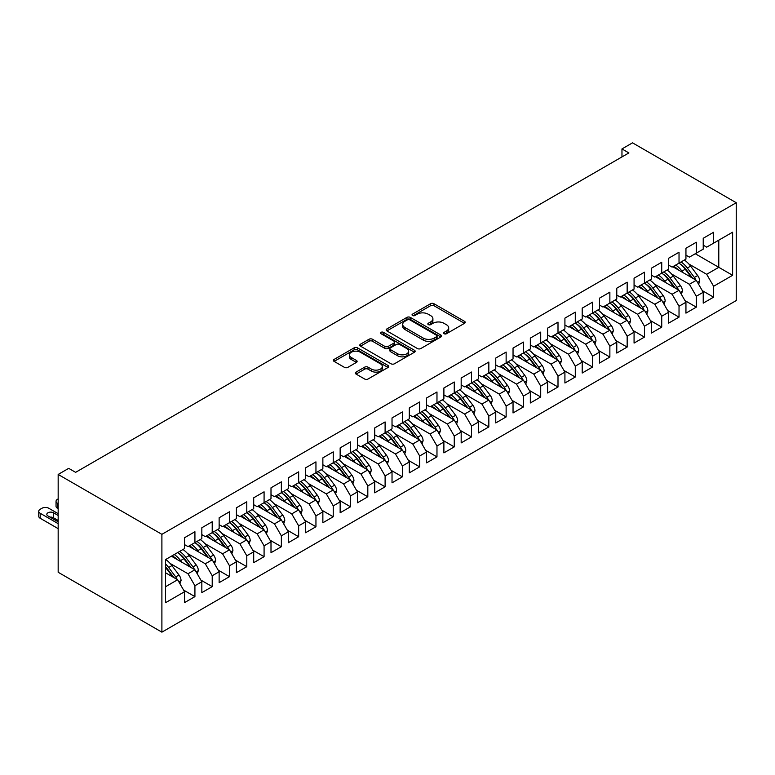 <?xml version="1.0" encoding="UTF-8"?>
<svg xmlns="http://www.w3.org/2000/svg" width="775" height="775" viewBox="0 0 775 775"><rect width="100%" height="100%" fill="white"/><g stroke="black" fill="none" stroke-linecap="round" stroke-linejoin="round"><path stroke-width="1.16" d="M444.114 333.725A1.676 0.969 0 0 0 446.487 333.725L464.516 323.32A2.402 1.385 0 0 0 465.223 322.332A2.402 1.385 0 0 0 464.516 321.354L433.971 303.722A2.402 1.385 0 0 0 430.571 303.722L412.542 314.127A1.676 0.969 0 0 0 412.048 314.815A1.676 0.969 0 0 0 412.542 315.502A1.676 0.969 0 0 0 414.916 315.502L417.25 314.156A7.682 4.437 0 0 1 428.11 314.156L430.658 315.628A7.682 4.437 0 0 1 432.905 318.757A7.682 4.437 0 0 1 430.658 321.896L428.323 323.243A1.676 0.969 0 0 0 427.839 323.931A1.676 0.969 0 0 0 428.323 324.618A1.676 0.969 0 0 0 430.706 324.618L433.031 323.262A7.682 4.437 0 0 1 443.901 323.262L446.439 324.735A7.682 4.437 0 0 1 448.696 327.873A7.682 4.437 0 0 1 446.439 331.002L444.114 332.359A1.676 0.969 0 0 0 443.62 333.037A1.676 0.969 0 0 0 444.114 333.725L444.114 332.359M356.074 372.107A2.402 1.385 0 0 0 355.367 373.085A2.402 1.385 0 0 0 356.074 374.073L364.647 379.014A2.402 1.385 0 0 0 368.038 379.014L388.062 367.457A2.402 1.385 0 0 0 388.769 366.478A2.402 1.385 0 0 0 388.062 365.5L357.517 347.859A2.402 1.385 0 0 0 354.127 347.859L334.093 359.426A2.402 1.385 0 0 0 333.395 360.404A2.402 1.385 0 0 0 334.093 361.382L344.449 367.36A2.402 1.385 0 0 0 347.839 367.36L356.413 362.409A2.402 1.385 0 0 0 357.12 361.431A2.402 1.385 0 0 0 356.413 360.452L351.278 357.488A6.423 3.71 0 0 1 349.399 354.863A6.423 3.71 0 0 1 353.361 351.443A6.423 3.71 0 0 1 360.356 352.247L380.467 363.853A6.423 3.71 0 0 1 382.346 366.478A6.423 3.71 0 0 1 378.384 369.898A6.423 3.71 0 0 1 371.39 369.094L368.038 367.166A2.402 1.385 0 0 0 364.647 367.166L356.074 372.107L356.074 374.073M58.164 474.445L161.898 534.333L161.898 632.158L58.164 572.27L58.164 474.445L68.713 468.352L75.621 472.343L628.883 152.927L621.967 148.936L621.967 156.918M621.967 148.936L632.516 142.842L736.25 202.73L161.898 534.333M417.425 348.547A2.402 1.385 0 0 0 420.815 348.547L440.839 336.98A2.402 1.385 0 0 0 441.547 336.001A2.402 1.385 0 0 0 440.839 335.023L410.295 317.392A2.402 1.385 0 0 0 406.904 317.392L386.88 328.949A2.402 1.385 0 0 0 386.173 329.927A2.402 1.385 0 0 0 386.88 330.906L417.425 348.547M381.688 334.093A1.676 0.969 0 0 1 383.392 334.325L414.422 352.238L394.427 363.785A2.402 1.385 0 0 1 391.036 363.785L360.491 346.144L360.491 344.187A2.402 1.385 0 0 0 359.784 345.166A2.402 1.385 0 0 0 360.491 346.144M360.491 344.187L369.055 339.237A2.402 1.385 0 0 1 372.455 339.237L384.836 346.386A2.402 1.385 0 0 0 388.236 346.386L393.923 343.112A2.402 1.385 0 0 0 394.62 342.124A2.402 1.385 0 0 0 393.923 341.145L381.019 333.705A1.676 0.969 0 0 1 380.525 333.017A1.676 0.969 0 0 1 381.562 332.117A1.676 0.969 0 0 1 383.392 332.33L414.451 350.261A2.402 1.385 0 0 1 415.158 351.24A2.402 1.385 0 0 1 414.451 352.218L414.451 350.261M161.898 632.158L736.25 300.555L736.25 202.73M695.272 253.745L718.783 267.317L718.783 240.163L732.617 232.18L713.601 243.166L713.601 232.277L703.225 238.274L703.225 249.153L696.308 253.144L696.308 242.265L685.943 248.252L685.943 259.131L679.026 263.122L679.026 252.243L668.651 258.23L668.651 269.119L661.734 273.11L661.734 262.231L651.358 268.218L651.358 279.097L644.442 283.088L644.442 272.209L634.066 278.196L634.066 289.075L627.159 293.066L627.159 282.187L616.784 288.184L616.784 299.063L609.867 303.054L609.867 292.175L599.492 298.162L599.492 309.041L592.575 313.032L592.575 302.153L582.199 308.14L582.199 319.019L575.283 323.02L575.283 312.141L564.917 318.128L564.917 329.007L558 332.998L558 322.119L547.625 328.106L547.625 338.985L540.708 342.976L540.708 332.097L530.333 338.094L530.333 348.973L523.416 352.964L523.416 342.085L513.04 348.072L513.04 358.951L506.133 362.942L506.133 352.063L495.758 358.05L495.758 368.929L488.841 372.93L488.841 362.041L478.466 368.038L478.466 378.917L471.549 382.908L471.549 372.029L461.173 378.016L461.173 388.895L454.257 392.886L454.257 382.007L443.891 387.994L443.891 398.883L436.974 402.874L436.974 391.995L426.599 397.982L426.599 408.861L419.682 412.852L419.682 401.973L409.307 407.96L409.307 418.839L402.39 422.84L402.39 411.951L392.024 417.948L392.024 428.827L385.107 432.818L385.107 421.939L374.732 427.926L374.732 438.805L367.815 442.796L367.815 431.917L357.44 437.904L357.44 448.793L350.523 452.784L350.523 441.905L340.147 447.892L340.147 458.771L333.24 462.762L333.24 451.883L322.865 457.87L322.865 468.749L315.948 472.74L315.948 461.861L305.573 467.858L305.573 478.737L298.656 482.728L298.656 471.849L288.281 477.836L288.281 488.715L281.364 492.706L281.364 481.827L270.998 487.814L270.998 498.703L264.081 502.694L264.081 491.815L253.706 497.802L253.706 508.681L246.789 512.672L246.789 501.793L236.414 507.78L236.414 518.659L229.497 522.65L229.497 511.771L219.131 517.768L219.131 528.647L212.214 532.638L212.214 521.759L201.839 527.746L201.839 538.625L194.922 542.616L194.922 531.737L184.547 537.724L184.547 548.603L165.53 559.589L165.53 602.708L184.547 591.732L177.63 579.748L165.53 572.764M732.617 232.18L732.617 275.299L713.601 286.285L706.684 274.302L688.878 264.023M702.276 290.625L713.601 297.164L713.601 286.285M713.601 297.164L703.225 303.151L703.225 292.272L696.308 296.263L689.392 284.289L671.586 274.001M684.984 300.613L696.308 307.142L696.308 296.263M696.308 307.142L685.943 313.139L685.943 302.26L679.026 306.251L672.109 294.267L654.294 283.989M667.701 310.591L679.026 317.13L679.026 306.251M679.026 317.13L668.651 323.117L668.651 312.238L661.734 316.229L654.817 304.255L637.002 293.967M650.409 320.569L661.734 327.108L661.734 316.229M661.734 327.108L651.358 333.095L651.358 322.216L644.442 326.207L637.525 314.233L619.719 303.945M633.117 330.557L644.442 337.096L644.442 326.207M644.442 337.096L634.066 343.083L634.066 332.204L627.159 336.195L620.242 324.212L602.427 313.933M615.834 340.535L627.159 347.074L627.159 336.195M627.159 347.074L616.784 353.061L616.784 342.182L609.867 346.173L602.95 334.199L585.135 323.911M598.542 350.513L609.867 357.052L609.867 346.173M609.867 357.052L599.492 363.049L599.492 352.16L592.575 356.161L585.658 344.177L567.852 333.899M581.25 360.501L592.575 367.04L592.575 356.161M592.575 367.04L582.199 373.027L582.199 362.148L575.283 366.139L568.375 354.165L550.56 343.877M563.958 370.479L575.283 377.018L575.283 366.139M575.283 377.018L564.917 383.005L564.917 372.126L558 376.117L551.083 364.143L533.268 353.855M546.675 380.467L558 387.006L558 376.117M558 387.006L547.625 392.993L547.625 382.114L540.708 386.105L533.791 374.122L515.985 363.843M529.383 390.445L540.708 396.984L540.708 386.105M540.708 396.984L530.333 402.971L530.333 392.092L523.416 396.083L516.499 384.109L498.693 373.821M512.091 400.423L523.416 406.962L523.416 396.083M523.416 406.962L513.04 412.959L513.04 402.07L506.133 406.071L499.216 394.088L481.401 383.809M494.808 410.411L506.133 416.95L506.133 406.071M506.133 416.95L495.758 422.937L495.758 412.058L488.841 416.049L481.924 404.066L464.109 393.787M477.516 420.389L488.841 426.928L488.841 416.049M488.841 426.928L478.466 432.915L478.466 422.036L471.549 426.027L464.632 414.053L446.826 403.765M460.224 430.377L471.549 436.906L471.549 426.027M471.549 436.906L461.173 442.903L461.173 432.024L454.257 436.015L447.349 424.032L429.534 413.753M442.942 440.355L454.257 446.894L454.257 436.015M454.257 446.894L443.891 452.881L443.891 442.002L436.974 445.993L430.057 434.019L412.242 423.731M425.649 450.333L436.974 456.872L436.974 445.993M436.974 456.872L426.599 462.859L426.599 451.98L419.682 455.981L412.765 443.998L394.959 433.719M408.357 460.321L419.682 466.86L419.682 455.981M419.682 466.86L409.307 472.847L409.307 461.968L402.39 465.959L395.483 453.976L377.667 443.697M391.065 470.299L402.39 476.838L402.39 465.959M402.39 476.838L392.024 482.825L392.024 471.946L385.107 475.937L378.19 463.963L360.375 453.675M373.782 480.287L385.107 486.816L385.107 475.937M385.107 486.816L374.732 492.813L374.732 481.934L367.815 485.925L360.898 473.942L343.093 463.663M356.49 490.265L367.815 496.804L367.815 485.925M367.815 496.804L357.44 502.791L357.44 491.912L350.523 495.903L343.606 483.929L325.8 473.641M339.198 500.243L350.523 506.782L350.523 495.903M350.523 506.782L340.147 512.769L340.147 501.89L333.24 505.881L326.323 493.907L308.508 483.619M321.916 510.231L333.24 516.77L333.24 505.881M333.24 516.77L322.865 522.757L322.865 511.878L315.948 515.869L309.031 503.886L291.216 493.607M304.623 520.209L315.948 526.748L315.948 515.869M315.948 526.748L305.573 532.735L305.573 521.856L298.656 525.847L291.739 513.873L273.933 503.585M287.331 530.187L298.656 536.726L298.656 525.847M298.656 536.726L288.281 542.723L288.281 531.834L281.364 535.835L274.457 523.852L256.641 513.573M270.039 540.175L281.364 546.714L281.364 535.835M281.364 546.714L270.998 552.701L270.998 541.822L264.081 545.813L257.164 533.839L239.349 523.551M252.757 550.153L264.081 556.692L264.081 545.813M264.081 556.692L253.706 562.679L253.706 551.8L246.789 555.791L239.872 543.817L222.067 533.529M235.464 560.141L246.789 566.68L246.789 555.791M246.789 566.68L236.414 572.667L236.414 561.788L229.497 565.779L222.58 553.796L204.774 543.517M218.172 570.119L229.497 576.658L229.497 565.779M229.497 576.658L219.131 582.645L219.131 571.766L212.214 575.757L205.297 563.783L187.482 553.495M200.89 580.097L212.214 586.636L212.214 575.757M212.214 586.636L201.839 592.633L201.839 581.744L194.922 585.745L188.005 573.762L170.19 563.483M183.597 590.085L194.922 596.624L194.922 585.745M194.922 596.624L184.547 602.611L184.547 591.732M184.547 544.612L188.005 546.607L194.922 542.616M165.53 586.743L177.63 579.748M201.839 534.634L205.297 536.629L212.214 532.638M188.005 573.762L194.922 569.77L171.411 556.198M201.839 581.744L194.922 569.77M219.131 524.656L222.58 526.651L229.497 522.65M205.297 563.783L212.214 559.792L188.693 546.21M219.131 571.766L212.214 559.792M236.414 514.668L239.872 516.663L246.789 512.672M222.58 553.796L229.497 549.804L205.985 536.232M236.414 561.788L229.497 549.804M253.706 504.69L257.164 506.685L264.081 502.694M239.872 543.817L246.789 539.826L223.278 526.244M253.706 551.8L246.789 539.826M270.998 494.702L274.457 496.698L281.364 492.706M257.164 533.839L264.081 529.838L240.57 516.266M270.998 541.822L264.081 529.838M288.281 484.724L291.739 486.719L298.656 482.728M274.457 523.852L281.364 519.86L257.852 506.288M288.281 531.834L281.364 519.86M305.573 474.746L309.031 476.741L315.948 472.74M291.739 513.873L298.656 509.882L275.144 496.3M305.573 521.856L298.656 509.882M322.865 464.758L326.323 466.753L333.24 462.762M309.031 503.886L315.948 499.894L292.437 486.322M322.865 511.878L315.948 499.894M340.147 454.78L343.606 456.775L350.523 452.784M326.323 493.907L333.24 489.916L309.719 476.334M340.147 501.89L333.24 489.916M357.44 444.792L360.898 446.787L367.815 442.796M343.606 483.929L350.523 479.928L327.011 466.356M357.44 491.912L350.523 479.928M374.732 434.814L378.19 436.809L385.107 432.818M360.898 473.942L367.815 469.95L344.303 456.378M374.732 481.934L367.815 469.95M392.024 424.836L395.483 426.831L402.39 422.84A18.707 10.802 60 0 1 408.609 428.933L414.799 437.187M378.19 463.963L385.107 459.972L361.586 446.39M392.024 471.946L385.107 459.972M409.307 414.848L412.765 416.843L419.682 412.852M395.483 453.976L402.39 449.984L378.878 436.412M409.307 461.968L402.39 449.984M426.599 404.87L430.057 406.865L436.974 402.874M412.765 443.998L419.682 440.006L396.17 426.434M426.599 451.98L419.682 440.006M443.891 394.882L447.349 396.887L454.257 392.886M430.057 434.019L436.974 430.018L413.463 416.446M443.891 442.002L436.974 430.018M461.173 384.904L464.632 386.899L471.549 382.908M447.349 424.032L454.257 420.04L430.745 406.468M461.173 432.024L454.257 420.04M478.466 374.926L481.924 376.921L488.841 372.93M464.632 414.053L471.549 410.062L448.037 396.48M478.466 422.036L471.549 410.062M495.758 364.938L499.216 366.933L506.133 362.942M481.924 404.066L488.841 400.074L465.329 386.502M495.758 412.058L488.841 400.074M513.04 354.96L516.499 356.955L523.416 352.964M499.216 394.088L506.133 390.096L482.612 376.524M513.04 402.07L506.133 390.096M530.333 344.982L533.791 346.977L540.708 342.976M516.499 384.109L523.416 380.118L499.904 366.536M530.333 392.092L523.416 380.118M547.625 334.994L551.083 336.989L558 332.998M533.791 374.122L540.708 370.13L517.196 356.558M547.625 382.114L540.708 370.13M564.917 325.016L568.375 327.011L575.283 323.02M551.083 364.143L558 360.152L534.479 346.57M564.917 372.126L558 360.152M582.199 315.028L585.658 317.023L592.575 313.032M568.375 354.165L575.283 350.164L551.771 336.592M582.199 362.148L575.283 350.164M599.492 305.05L602.95 307.045L609.867 303.054M585.658 344.177L592.575 340.186L569.063 326.614M599.492 352.16L592.575 340.186M616.784 295.072L620.242 297.067L627.159 293.066M602.95 334.199L609.867 330.208L586.355 316.626M616.784 342.182L609.867 330.208M634.066 285.084L637.525 287.079L644.442 283.088M620.242 324.212L627.159 320.22L603.638 306.648M634.066 332.204L627.159 320.22M651.358 275.106L654.817 277.101L661.734 273.11M637.525 314.233L644.442 310.242L620.93 296.66M651.358 322.216L644.442 310.242M668.651 265.118L672.109 267.113L679.026 263.122M654.817 304.255L661.734 300.254L638.222 286.682M668.651 312.238L661.734 300.254M685.943 255.14L689.392 257.135L696.308 253.144M672.109 294.267L679.026 290.276L655.505 276.704M685.943 302.26L679.026 290.276M703.225 245.162L706.684 247.157L713.601 243.166M689.392 284.289L696.308 280.298L672.797 266.716M703.225 292.272L696.308 280.298M706.684 274.302L718.783 267.317L732.617 275.299M444.782 333.967L446.439 333.008A7.682 4.437 0 0 0 448.696 329.869L448.696 327.873M432.905 318.757L432.905 320.753A7.682 4.437 0 0 1 430.658 323.892L429.001 324.851M464.487 323.33L433.971 305.718A2.402 1.385 0 0 0 430.571 305.718L413.211 315.735M440.839 335.023L440.839 336.98L410.295 319.387A2.402 1.385 0 0 0 406.904 319.387L386.909 330.925M436.596 336.689A1.676 0.969 0 0 0 437.09 336.001A1.676 0.969 0 0 0 436.596 335.313L409.791 319.833A1.676 0.969 0 0 0 407.408 319.833L404.947 321.257A7.682 4.437 0 0 0 402.7 324.396A7.682 4.437 0 0 0 404.947 327.525L423.276 338.113A7.682 4.437 0 0 0 434.136 338.113L436.596 336.689L436.596 338.685A1.676 0.969 0 0 0 437.09 337.997L437.09 336.001M402.7 324.396L402.7 326.391A7.682 4.437 0 0 0 404.947 329.52L404.947 327.525M436.596 338.685L434.136 340.109A7.682 4.437 0 0 1 423.276 340.109L404.947 329.52M360.52 346.163L369.055 341.233L369.055 339.237M394.62 342.124L394.62 344.119A2.402 1.385 0 0 1 393.923 345.108L388.236 348.382A2.402 1.385 0 0 1 384.836 348.382L372.455 341.233A2.402 1.385 0 0 0 369.055 341.233M397.691 353.807A6.423 3.71 0 0 0 404.695 354.611A6.423 3.71 0 0 0 408.657 351.191A6.423 3.71 0 0 0 406.778 348.566L399.687 344.478A2.402 1.385 0 0 0 396.296 344.478L390.61 347.762A2.402 1.385 0 0 0 389.903 348.74A2.402 1.385 0 0 0 390.61 349.719L397.691 353.807L397.691 355.812A6.423 3.71 0 0 0 404.695 356.616A6.423 3.71 0 0 0 408.657 353.187L408.657 351.191M389.903 348.74L389.903 350.736A2.402 1.385 0 0 0 390.61 351.714L390.61 349.719M397.691 355.812L390.61 351.714M382.346 366.478L382.346 368.474A6.423 3.71 0 0 1 378.384 371.893A6.423 3.71 0 0 1 371.39 371.089L368.038 369.162A2.402 1.385 0 0 0 364.647 369.162L356.103 374.083M349.399 354.863L349.399 356.858A6.423 3.71 0 0 0 351.278 359.484L351.278 357.488M356.413 360.452L356.413 362.409L351.278 359.484M388.033 367.476L357.517 349.854A2.402 1.385 0 0 0 354.127 349.854L334.132 361.402M698.624 284.289L699.738 281.073A6.481 3.739 -120 0 0 697.665 275.551L690.602 266.125A18.707 10.802 -120 0 0 684.344 260.051M683.133 272.684L681.961 271.114A18.707 10.802 -120 0 0 675.703 265.04M678.542 270.029A15.529 8.961 -120 0 0 673.417 266.368M695.814 280.007A6.481 3.739 -120 0 0 694.381 277.45L687.318 268.024A18.707 10.802 -120 0 0 681.06 261.95M680.121 263.955A15.529 8.961 60 0 1 686.088 269.477L692.569 278.128M678.987 263.151A18.707 10.802 60 0 1 685.245 269.216L691.426 277.469M681.332 294.277L682.446 291.051A6.481 3.739 -120 0 0 680.373 285.539L673.31 276.103A18.707 10.802 -120 0 0 667.052 270.039M665.841 282.672L664.669 281.102A18.707 10.802 -120 0 0 658.411 275.028M661.249 280.017A15.529 8.961 -120 0 0 656.125 276.346M678.522 289.986A6.481 3.739 -120 0 0 677.088 287.438L670.026 278.002A18.707 10.802 -120 0 0 663.768 271.928M662.828 273.943A15.529 8.961 60 0 1 668.796 279.465L675.277 288.116M661.695 273.129A18.707 10.802 60 0 1 667.953 279.203L674.134 287.457M664.039 304.255L665.153 301.039A6.481 3.739 -120 0 0 663.09 295.517L656.028 286.091A18.707 10.802 -120 0 0 649.77 280.017M648.559 292.65L647.377 291.08A18.707 10.802 -120 0 0 641.119 285.006M643.957 289.995A15.529 8.961 -120 0 0 638.833 286.324M661.23 299.973A6.481 3.739 -120 0 0 659.806 297.416L652.734 287.99A18.707 10.802 -120 0 0 646.476 281.916M645.546 283.921A15.529 8.961 60 0 1 651.504 289.443L657.985 298.094M644.403 283.108A18.707 10.802 60 0 1 650.661 289.182L656.851 297.435M646.747 314.233L647.871 311.017A6.481 3.739 -120 0 0 645.798 305.505L638.736 296.069A18.707 10.802 -120 0 0 632.477 289.995M631.267 302.628L630.094 301.058A18.707 10.802 -120 0 0 623.836 294.994M626.665 299.983A15.529 8.961 -120 0 0 621.55 296.312M643.947 309.952A6.481 3.739 -120 0 0 642.514 307.394L635.452 297.968A18.707 10.802 -120 0 0 629.193 291.894M628.254 293.909A15.529 8.961 60 0 1 634.212 299.421L640.702 308.082M627.12 293.095A18.707 10.802 60 0 1 633.378 299.169L639.559 307.423M629.465 324.221L630.579 321.005A6.481 3.739 -120 0 0 628.506 315.483L621.443 306.057A18.707 10.802 -120 0 0 615.185 299.983M613.974 312.616L612.802 311.046A18.707 10.802 -120 0 0 606.544 304.972M609.382 309.961A15.529 8.961 -120 0 0 604.258 306.29M626.655 319.93A6.481 3.739 -120 0 0 625.222 317.382L618.159 307.946A18.707 10.802 -120 0 0 611.901 301.872M610.962 303.887A15.529 8.961 60 0 1 616.929 309.409L623.41 318.06M609.828 303.073A18.707 10.802 60 0 1 616.086 309.147L622.267 317.401M612.173 334.199L613.287 330.983A6.481 3.739 -120 0 0 611.223 325.461L604.151 316.035A18.707 10.802 -120 0 0 597.893 309.961M596.692 322.594L595.51 321.024A18.707 10.802 -120 0 0 589.252 314.95M592.09 319.939A15.529 8.961 -120 0 0 586.966 316.278M609.363 329.918A6.481 3.739 -120 0 0 607.939 327.36L600.867 317.934A18.707 10.802 -120 0 0 594.609 311.86M593.669 313.865A15.529 8.961 60 0 1 599.637 319.387L606.118 328.038M592.536 313.061A18.707 10.802 60 0 1 598.794 319.126L604.975 327.379M594.88 344.187L595.994 340.961A6.481 3.739 -120 0 0 593.931 335.449L586.869 326.013A18.707 10.802 -120 0 0 580.611 319.949M579.4 332.582L578.218 331.012A18.707 10.802 -120 0 0 571.96 324.938M574.798 329.927A15.529 8.961 -120 0 0 569.673 326.256M592.071 339.896A6.481 3.739 -120 0 0 590.647 337.348L583.585 327.912A18.707 10.802 -120 0 0 577.327 321.838M576.387 323.853A15.529 8.961 60 0 1 582.345 329.375L588.826 338.026M575.244 323.039A18.707 10.802 60 0 1 581.502 329.113L587.692 337.367M577.598 354.165L578.712 350.949A6.481 3.739 -120 0 0 576.639 345.427L569.577 336.001A18.707 10.802 -120 0 0 563.318 329.927M562.107 342.56L560.935 340.99A18.707 10.802 -120 0 0 554.677 334.916M557.516 339.905A15.529 8.961 -120 0 0 552.391 336.234M574.788 349.883A6.481 3.739 -120 0 0 573.355 347.326L566.292 337.9A18.707 10.802 -120 0 0 560.034 331.826M559.095 333.831A15.529 8.961 60 0 1 565.062 339.353L571.543 348.004M557.961 333.017A18.707 10.802 60 0 1 564.219 339.092L570.4 347.345M560.306 364.143L561.42 360.927A6.481 3.739 -120 0 0 559.356 355.415L552.284 345.979A18.707 10.802 -120 0 0 546.026 339.905M544.815 352.538L543.643 350.968A18.707 10.802 -120 0 0 537.385 344.894M540.223 349.883A15.529 8.961 -120 0 0 535.099 346.222M557.496 359.862A6.481 3.739 -120 0 0 556.062 357.304L549 347.878A18.707 10.802 -120 0 0 542.742 341.804M541.803 343.819A15.529 8.961 60 0 1 547.77 349.331L554.251 357.982M540.669 343.005A18.707 10.802 60 0 1 546.927 349.079L553.108 357.333M543.013 374.131L544.127 370.905A6.481 3.739 -120 0 0 542.064 365.393L535.002 355.967A18.707 10.802 -120 0 0 528.744 349.893M527.533 362.526L526.351 360.956A18.707 10.802 -120 0 0 520.093 354.882M522.931 359.871A15.529 8.961 -120 0 0 517.807 356.2M540.204 369.84A6.481 3.739 -120 0 0 538.78 367.292L531.718 357.856A18.707 10.802 -120 0 0 525.46 351.782M524.52 353.797A15.529 8.961 60 0 1 530.478 359.319L536.959 367.97M523.377 352.983A18.707 10.802 60 0 1 529.635 359.058L535.825 367.311M525.731 384.109L526.845 380.893A6.481 3.739 -120 0 0 524.772 375.371L517.71 365.945A18.707 10.802 -120 0 0 511.452 359.871M510.241 372.504L509.068 370.934A18.707 10.802 -120 0 0 502.81 364.86M505.649 369.849A15.529 8.961 -120 0 0 500.524 366.178M522.922 379.827A6.481 3.739 -120 0 0 521.488 377.27L514.426 367.844A18.707 10.802 -120 0 0 508.167 361.77M507.228 363.775A15.529 8.961 60 0 1 513.195 369.297L519.676 377.948M506.094 362.962A18.707 10.802 60 0 1 512.352 369.036L518.533 377.289M508.439 394.097L509.553 390.871A6.481 3.739 -120 0 0 507.48 385.359L500.417 375.923A18.707 10.802 -120 0 0 494.159 369.849M492.948 382.492L491.776 380.912A18.707 10.802 -120 0 0 485.518 374.848M488.357 379.837A15.529 8.961 -120 0 0 483.232 376.166M505.629 389.806A6.481 3.739 -120 0 0 504.196 387.248L497.133 377.822A18.707 10.802 -120 0 0 490.875 371.748M489.936 373.763A15.529 8.961 60 0 1 495.903 379.285L502.384 387.936M488.802 372.949A18.707 10.802 60 0 1 495.06 379.023L501.241 387.277M491.147 404.075L492.261 400.859A6.481 3.739 -120 0 0 490.197 395.337L483.135 385.911A18.707 10.802 -120 0 0 476.877 379.837M475.666 392.47L474.484 390.9A18.707 10.802 -120 0 0 468.226 384.826M471.064 389.815A15.529 8.961 -120 0 0 465.94 386.144M488.337 399.784A6.481 3.739 -120 0 0 486.913 397.236L479.841 387.8A18.707 10.802 -120 0 0 473.583 381.736M472.643 383.741A15.529 8.961 60 0 1 478.611 389.263L485.092 397.914M471.51 382.927A18.707 10.802 60 0 1 477.768 389.002L483.958 397.255M473.854 414.053L474.968 410.837A6.481 3.739 -120 0 0 472.905 405.315L465.843 395.889A18.707 10.802 -120 0 0 459.585 389.815M458.374 402.448L457.192 400.878A18.707 10.802 -120 0 0 450.934 394.804M453.772 399.793A15.529 8.961 -120 0 0 448.657 396.132M471.045 409.772A6.481 3.739 -120 0 0 469.621 407.214L462.559 397.788A18.707 10.802 -120 0 0 456.301 391.714M455.361 393.719A15.529 8.961 60 0 1 461.319 399.241L467.8 407.892M454.228 392.915A18.707 10.802 60 0 1 460.486 398.98L466.666 407.243M456.572 424.041L457.686 420.815A6.481 3.739 -120 0 0 455.613 415.303L448.551 405.868A18.707 10.802 -120 0 0 442.293 399.803M441.082 412.436L439.909 410.866A18.707 10.802 -120 0 0 433.651 404.792M436.49 409.781A15.529 8.961 -120 0 0 431.365 406.11M453.762 419.75A6.481 3.739 -120 0 0 452.329 417.202L445.267 407.766A18.707 10.802 -120 0 0 439.008 401.692M438.069 403.707A15.529 8.961 60 0 1 444.036 409.229L450.517 417.88M436.935 402.893A18.707 10.802 60 0 1 443.193 408.968L449.374 417.221M439.28 434.019L440.394 430.803A6.481 3.739 -120 0 0 438.33 425.281L431.258 415.855A18.707 10.802 -120 0 0 425 409.781M423.789 422.414L422.617 420.844A18.707 10.802 -120 0 0 416.359 414.77M419.198 419.759A15.529 8.961 -120 0 0 414.073 416.088M436.47 429.738A6.481 3.739 -120 0 0 435.046 427.18L427.974 417.754A18.707 10.802 -120 0 0 421.716 411.68M420.777 413.685A15.529 8.961 60 0 1 426.744 419.207L433.225 427.858M419.643 412.872A18.707 10.802 60 0 1 425.901 418.946L432.082 427.199M421.988 444.007L423.102 440.781A6.481 3.739 -120 0 0 421.038 435.269L413.976 425.833A18.707 10.802 -120 0 0 407.718 419.759M406.507 432.402L405.325 430.823A18.707 10.802 -120 0 0 399.067 424.758M401.905 429.747A15.529 8.961 -120 0 0 396.781 426.076M419.178 439.716A6.481 3.739 -120 0 0 417.754 437.158L410.692 427.732A18.707 10.802 -120 0 0 404.434 421.658M403.494 423.673A15.529 8.961 60 0 1 409.452 429.195L415.933 437.846M404.705 453.985L405.819 450.769A6.481 3.739 -120 0 0 403.746 445.247L396.684 435.821A18.707 10.802 -120 0 0 390.426 429.747M389.215 442.38L388.043 440.81A18.707 10.802 -120 0 0 381.784 434.736M384.623 439.725A15.529 8.961 -120 0 0 379.498 436.054M401.896 449.694A6.481 3.739 -120 0 0 400.462 447.146L393.4 437.71A18.707 10.802 -120 0 0 387.142 431.646M386.202 433.651A15.529 8.961 60 0 1 392.169 439.173L398.65 447.824M385.068 432.838A18.707 10.802 60 0 1 391.327 438.912L397.507 447.165M387.413 463.963L388.527 460.747A6.481 3.739 -120 0 0 386.463 455.225L379.392 445.799A18.707 10.802 -120 0 0 373.133 439.725M371.923 452.358L370.75 450.788A18.707 10.802 -120 0 0 364.492 444.714M367.331 449.703A15.529 8.961 -120 0 0 362.206 446.042M384.603 459.682A6.481 3.739 -120 0 0 383.17 457.124L376.108 447.698A18.707 10.802 -120 0 0 369.849 441.624M368.91 443.629A15.529 8.961 60 0 1 374.877 449.151L381.358 457.802M367.776 442.825A18.707 10.802 60 0 1 374.034 448.89L380.215 457.143M370.121 473.951L371.235 470.725A6.481 3.739 -120 0 0 369.171 465.213L362.109 455.778A18.707 10.802 -120 0 0 355.851 449.713M354.64 462.346L353.458 460.776A18.707 10.802 -120 0 0 347.2 454.702M350.038 459.691A15.529 8.961 -120 0 0 344.914 456.02M367.311 469.66A6.481 3.739 -120 0 0 365.887 467.112L358.825 457.676A18.707 10.802 -120 0 0 352.567 451.602M351.627 453.617A15.529 8.961 60 0 1 357.585 459.139L364.066 467.79M350.484 452.803A18.707 10.802 60 0 1 356.742 458.877L362.933 467.131M352.838 483.929L353.952 480.713A6.481 3.739 -120 0 0 351.879 475.191L344.817 465.765A18.707 10.802 -120 0 0 338.559 459.691M337.348 472.324L336.176 470.754A18.707 10.802 -120 0 0 329.918 464.68M332.746 469.669A15.529 8.961 -120 0 0 327.631 465.998M350.029 479.647A6.481 3.739 -120 0 0 348.595 477.09L341.533 467.664A18.707 10.802 -120 0 0 335.275 461.59M334.335 463.595A15.529 8.961 60 0 1 340.302 469.117L346.783 477.768M333.202 462.782A18.707 10.802 60 0 1 339.46 468.856L345.64 477.109M335.546 493.907L336.66 490.691A6.481 3.739 -120 0 0 334.587 485.179L327.525 475.743A18.707 10.802 -120 0 0 321.267 469.669M320.056 482.302L318.883 480.733A18.707 10.802 -120 0 0 312.625 474.668M315.464 479.657A15.529 8.961 -120 0 0 310.339 475.986M332.737 489.626A6.481 3.739 -120 0 0 331.303 487.068L324.241 477.642A18.707 10.802 -120 0 0 317.983 471.568M317.043 473.583A15.529 8.961 60 0 1 323.01 479.095L329.491 487.756M315.909 472.769A18.707 10.802 60 0 1 322.168 478.843L328.348 487.097M318.254 503.895L319.368 500.679A6.481 3.739 -120 0 0 317.304 495.157L310.233 485.731A18.707 10.802 -120 0 0 303.974 479.657M302.773 492.29L301.591 490.72A18.707 10.802 -120 0 0 295.333 484.646M298.172 489.635A15.529 8.961 -120 0 0 293.047 485.964M315.444 499.604A6.481 3.739 -120 0 0 314.02 497.056L306.948 487.62A18.707 10.802 -120 0 0 300.69 481.546M299.751 483.561A15.529 8.961 60 0 1 305.718 489.083L312.199 497.734M298.617 482.748A18.707 10.802 60 0 1 304.875 488.822L311.066 497.075M300.962 513.873L302.076 510.657A6.481 3.739 -120 0 0 300.012 505.135L292.95 495.709A18.707 10.802 -120 0 0 286.692 489.635M285.481 502.268L284.299 500.698A18.707 10.802 -120 0 0 278.041 494.624M280.879 499.613A15.529 8.961 -120 0 0 275.755 495.952M298.152 509.592A6.481 3.739 -120 0 0 296.728 507.034L289.666 497.608A18.707 10.802 -120 0 0 283.408 491.534M282.468 493.539A15.529 8.961 60 0 1 288.426 499.061L294.907 507.712M281.335 492.735A18.707 10.802 60 0 1 287.593 498.8L293.773 507.053M283.679 523.861L284.793 520.635A6.481 3.739 -120 0 0 282.72 515.123L275.658 505.688A18.707 10.802 -120 0 0 269.4 499.623M268.189 512.256L267.017 510.686A18.707 10.802 -120 0 0 260.758 504.612M263.597 509.601A15.529 8.961 -120 0 0 258.472 505.93M280.87 519.57A6.481 3.739 -120 0 0 279.436 517.022L272.374 507.586A18.707 10.802 -120 0 0 266.116 501.512M265.176 503.527A15.529 8.961 60 0 1 271.143 509.049L277.624 517.7M264.043 502.713A18.707 10.802 60 0 1 270.301 508.788L276.481 517.041M266.387 533.839L267.501 530.623A6.481 3.739 -120 0 0 265.438 525.101L258.366 515.675A18.707 10.802 -120 0 0 252.108 509.601M250.897 522.234L249.724 520.664A18.707 10.802 -120 0 0 243.466 514.59M246.305 519.579A15.529 8.961 -120 0 0 241.18 515.908M263.577 529.558A6.481 3.739 -120 0 0 262.153 527L255.082 517.574A18.707 10.802 -120 0 0 248.823 511.5M247.884 513.505A15.529 8.961 60 0 1 253.851 519.027L260.332 527.678M246.75 512.692A18.707 10.802 60 0 1 253.008 518.766L259.189 527.019M249.095 543.817L250.209 540.601A6.481 3.739 -120 0 0 248.145 535.089L241.083 525.653A18.707 10.802 -120 0 0 234.825 519.579M233.614 532.212L232.432 530.643A18.707 10.802 -120 0 0 226.174 524.568M229.013 529.558A15.529 8.961 -120 0 0 223.888 525.896M246.285 539.536A6.481 3.739 -120 0 0 244.861 536.978L237.799 527.552A18.707 10.802 -120 0 0 231.541 521.478M230.601 523.493A15.529 8.961 60 0 1 236.559 529.005L243.04 537.656M229.458 522.679A18.707 10.802 60 0 1 235.716 528.753L241.907 537.007M231.812 553.805L232.926 550.579A6.481 3.739 -120 0 0 230.853 545.067L223.791 535.641A18.707 10.802 -120 0 0 217.533 529.567M216.322 542.2L215.15 540.63A18.707 10.802 -120 0 0 208.892 534.556M211.73 539.545A15.529 8.961 -120 0 0 206.605 535.874M229.003 549.514A6.481 3.739 -120 0 0 227.569 546.966L220.507 537.53A18.707 10.802 -120 0 0 214.249 531.456M213.309 533.471A15.529 8.961 60 0 1 219.277 538.993L225.757 547.644M212.176 532.658A18.707 10.802 60 0 1 218.434 538.732L224.614 546.985M214.52 563.783L215.634 560.567A6.481 3.739 -120 0 0 213.571 555.045L206.499 545.619A18.707 10.802 -120 0 0 200.241 539.545M199.03 552.178L197.858 550.608A18.707 10.802 -120 0 0 191.599 544.534M194.438 549.523A15.529 8.961 -120 0 0 189.313 545.852M211.711 559.502A6.481 3.739 -120 0 0 210.277 556.944L203.215 547.518A18.707 10.802 -120 0 0 196.957 541.444M196.017 543.449A15.529 8.961 60 0 1 201.984 548.971L208.465 557.622M194.883 542.636A18.707 10.802 60 0 1 201.142 548.71L207.322 556.963M197.228 573.771L198.342 570.545A6.481 3.739 -120 0 0 196.278 565.033L189.216 555.597A18.707 10.802 -120 0 0 182.958 549.523M181.747 562.166L180.565 560.587A18.707 10.802 -120 0 0 174.307 554.522M58.164 503.692L57.476 503.295L57.476 508.284A4.892 2.819 180 0 1 56.042 506.288L56.042 501.289A4.892 2.819 0 0 0 57.476 503.295M58.164 508.681L57.476 508.284M177.146 559.511A15.529 8.961 -120 0 0 172.021 555.84M194.418 569.48A6.481 3.739 -120 0 0 192.994 566.922L185.922 557.496A18.707 10.802 -120 0 0 179.664 551.422M178.734 553.437A15.529 8.961 60 0 1 184.692 558.959L191.173 567.61M177.591 552.623A18.707 10.802 60 0 1 183.849 558.697L190.04 566.951M58.164 498.897L57.476 499.294A4.892 2.819 0 0 0 56.042 501.289M179.945 583.749L181.059 580.533A6.481 3.739 -120 0 0 178.986 575.011L171.924 565.585A18.707 10.802 -120 0 0 165.666 559.511M58.164 523.658L40.184 513.273A4.892 2.819 0 0 1 38.75 511.277A4.892 2.819 0 0 1 40.184 509.282L41.908 508.284A4.892 2.819 0 0 1 48.825 508.284L58.164 513.67M58.164 528.647L40.184 518.262A4.892 2.819 180 0 1 38.75 516.266L38.75 511.277M177.136 579.458A6.481 3.739 -120 0 0 175.702 576.91L168.64 567.474A18.707 10.802 -120 0 0 165.53 563.948M165.53 566.719A15.529 8.961 60 0 1 167.41 568.937L173.891 577.588M58.164 520.461L53.494 517.768A3.914 2.257 0 0 0 49.997 517.138M165.53 567.368A18.707 10.802 60 0 1 166.567 568.676L172.748 576.929M58.164 515.472L53.494 512.769A3.914 2.257 0 0 0 49.232 512.285A3.914 2.257 0 0 0 46.82 514.368A3.914 2.257 0 0 0 47.963 515.966L56.265 520.761A3.914 2.257 0 0 0 58.164 521.362M446.439 333.008L446.439 331.002M428.323 324.618L428.323 323.243M430.658 323.892L430.658 321.896M412.542 315.502L412.542 314.127M430.571 305.718L430.571 303.722M433.971 305.718L433.971 303.722M464.516 323.32L464.516 321.354M386.88 330.906L386.88 328.949M406.904 319.387L406.904 317.392M410.295 319.387L410.295 317.392M423.276 340.109L423.276 338.113M434.136 340.109L434.136 338.113M372.455 341.233L372.455 339.237M384.836 348.382L384.836 346.386M388.236 348.382L388.236 346.386M393.923 345.108L393.923 343.112M383.392 334.325L383.392 332.33M364.647 369.162L364.647 367.166M368.038 369.162L368.038 367.166M371.39 371.089L371.39 369.094M334.093 361.382L334.093 359.426M354.127 349.854L354.127 347.859M357.517 349.854L357.517 347.859M388.062 367.457L388.062 365.5M697.548 282.439L699.689 281.199M687.318 268.024L690.602 266.125M681.961 271.114L685.245 269.216M694.381 277.45L697.665 275.551M680.256 292.417L682.407 291.177M670.026 278.002L673.31 276.103M664.669 281.102L667.953 279.203M677.088 287.438L680.373 285.539M662.974 302.395L665.115 301.165M652.734 287.99L656.028 286.091M647.377 291.08L650.661 289.182M659.806 297.416L663.09 295.517M645.682 312.383L647.822 311.143M635.452 297.968L638.736 296.069M630.094 301.058L633.378 299.169M642.514 307.394L645.798 305.505M628.389 322.361L630.53 321.121M618.159 307.946L621.443 306.057M612.802 311.046L616.086 309.147M625.222 317.382L628.506 315.483M611.097 332.349L613.248 331.109M600.867 317.934L604.151 316.035M595.51 321.024L598.794 319.126M607.939 327.36L611.223 325.461M593.815 342.327L595.956 341.087M583.585 327.912L586.869 326.013M578.218 331.012L581.502 329.113M590.647 337.348L593.931 335.449M576.523 352.305L578.663 351.075M566.292 337.9L569.577 336.001M560.935 340.99L564.219 339.092M573.355 347.326L576.639 345.427M559.23 362.293L561.381 361.053M549 347.878L552.284 345.979M543.643 350.968L546.927 349.079M556.062 357.304L559.356 355.415M541.948 372.271L544.089 371.031M531.718 357.856L535.002 355.967M526.351 360.956L529.635 359.058M538.78 367.292L542.064 365.393M524.656 382.259L526.797 381.019M514.426 367.844L517.71 365.945M509.068 370.934L512.352 369.036M521.488 377.27L524.772 375.371M507.363 392.237L509.514 390.997M497.133 377.822L500.417 375.923M491.776 380.912L495.06 379.023M504.196 387.248L507.48 385.359M490.081 402.215L492.222 400.985M479.841 387.8L483.135 385.911M474.484 390.9L477.768 389.002M486.913 397.236L490.197 395.337M472.789 412.203L474.93 410.963M462.559 397.788L465.843 395.889M457.192 400.878L460.486 398.98M469.621 407.214L472.905 405.315M455.497 422.181L457.637 420.941M445.267 407.766L448.551 405.868M439.909 410.866L443.193 408.968M452.329 417.202L455.613 415.303M438.204 432.169L440.355 430.929M427.974 417.754L431.258 415.855M422.617 420.844L425.901 418.946M435.046 427.18L438.33 425.281M420.922 442.147L423.063 440.907M410.692 427.732L413.976 425.833M405.325 430.823L408.609 428.933M417.754 437.158L421.038 435.269M403.63 452.125L405.771 450.895M393.4 437.71L396.684 435.821M388.043 440.81L391.327 438.912M400.462 447.146L403.746 445.247M386.338 462.113L388.488 460.873M376.108 447.698L379.392 445.799M370.75 450.788L374.034 448.89M383.17 457.124L386.463 455.225M369.055 472.091L371.196 470.851M358.825 457.676L362.109 455.778M353.458 460.776L356.742 458.877M365.887 467.112L369.171 465.213M351.763 482.069L353.904 480.839M341.533 467.664L344.817 465.765M336.176 470.754L339.46 468.856M348.595 477.09L351.879 475.191M334.471 492.057L336.612 490.817M324.241 477.642L327.525 475.743M318.883 480.733L322.168 478.843M331.303 487.068L334.587 485.179M317.178 502.035L319.329 500.795M306.948 487.62L310.233 485.731M301.591 490.72L304.875 488.822M314.02 497.056L317.304 495.157M299.896 512.023L302.037 510.783M289.666 497.608L292.95 495.709M284.299 500.698L287.593 498.8M296.728 507.034L300.012 505.135M282.604 522.001L284.745 520.761M272.374 507.586L275.658 505.688M267.017 510.686L270.301 508.788M279.436 517.022L282.72 515.123M265.312 531.979L267.462 530.749M255.082 517.574L258.366 515.675M249.724 520.664L253.008 518.766M262.153 527L265.438 525.101M248.029 541.967L250.17 540.727M237.799 527.552L241.083 525.653M232.432 530.643L235.716 528.753M244.861 536.978L248.145 535.089M230.737 551.945L232.878 550.705M220.507 537.53L223.791 535.641M215.15 540.63L218.434 538.732M227.569 546.966L230.853 545.067M213.445 561.933L215.595 560.693M203.215 547.518L206.499 545.619M197.858 550.608L201.142 548.71M210.277 556.944L213.571 555.045M196.162 571.911L198.303 570.671M185.922 557.496L189.216 555.597M180.565 560.587L183.849 558.697M192.994 566.922L196.278 565.033M40.184 513.273L40.184 518.262M178.87 581.889L181.011 580.659M168.64 567.474L171.924 565.585M165.53 569.276L166.567 568.676M175.702 576.91L178.986 575.011M53.494 517.768L53.494 512.769"/></g></svg>

